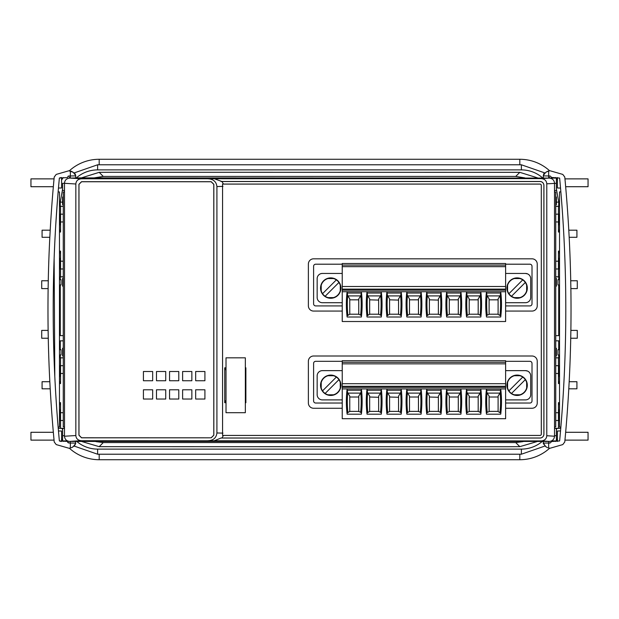 <?xml version="1.0" encoding="UTF-8"?>
<svg xmlns="http://www.w3.org/2000/svg" width="619" height="619" viewBox="0 0 619 619"><rect width="100%" height="100%" fill="white"/><g stroke="black" fill="none" stroke-linecap="round" stroke-linejoin="round"><path stroke-width="0.93" d="M74.373 172.856L97.624 164.778L521.376 164.778L521.376 169.892A32.234 32.234 0 0 1 542.848 178.079M521.376 169.892L97.624 169.892A32.234 32.234 0 0 0 76.152 178.079M94.173 177.885L103.272 176.423L99.187 172.337L112.906 172.26L519.813 172.337L515.728 176.423L524.827 177.885M544.627 446.144L521.376 454.222L97.624 454.222L97.624 449.108A32.234 32.234 0 0 1 76.756 441.44M97.624 449.108L521.376 449.108A32.234 32.234 0 0 0 542.244 441.44M523.001 441.641L515.728 442.577L519.813 446.663L506.094 446.74L99.187 446.663L103.272 442.577L95.999 441.641M82.18 441.641L99.187 446.663M99.187 172.337L81.391 177.885M537.609 177.885L519.813 172.337M559.522 206.274L555.738 206.344L559.522 206.32M555.738 206.305L557.943 206.305M556.388 189.058L558.725 202.127L558.717 206.289M558.717 214.143L558.717 224.836M521.376 164.778L544.627 172.856M548.643 176.554L549.997 178.086M60.283 206.313L60.275 202.127L62.612 189.058M68.949 178.148L70.357 176.554M60.283 214.143L60.283 224.852M60.546 231.127L59.478 231.142L60.546 231.127M59.478 252.003L60.546 252.026L59.478 252.003M60.546 382.65L59.478 382.674L60.546 382.65M59.478 403.534L60.546 403.549L59.478 403.534M63.262 357.883L60.546 357.828L60.546 383.563L59.478 383.587M59.478 402.613L60.546 402.636L60.546 428.371L58.24 428.333L57.598 420.533M59.478 420.533L63.262 420.487M59.053 437.501L59.091 437.927M75.68 178.086L75.68 175.401L75.68 175.881L68.856 175.997L67.316 177.568L59.37 178.055C51.137 265.683 51.137 353.317 59.37 440.945L58.82 434.933A1405.548 1405.548 0 0 1 58.472 430.986L61.567 430.986L61.567 441.432M61.049 177.568A31.051 31.051 0 0 0 59.37 178.055L58.82 184.067A1405.548 1405.548 0 0 0 58.472 188.014L61.567 188.014L61.567 177.568M55.756 224.852L57.389 201.183M58.132 427.064A1405.548 1405.548 0 0 1 58.132 191.936L59.478 191.936L59.478 427.064L58.132 427.064M57.389 417.817L56.793 409.824M58.929 436.14L58.998 436.937M56.43 404.594L55.857 395.711M55.548 390.488L55.06 381.606M60.546 404.594L59.478 404.594M60.546 409.824L59.478 409.824M60.546 224.852L59.478 224.852M54.34 253.07L54.727 244.188M54.983 238.965L55.455 230.082M60.546 253.07L59.478 253.07M60.546 258.293L59.478 258.293M54.805 376.383L54.139 258.293M60.546 376.383L59.478 376.383M60.546 381.606L59.478 381.606M59.478 357.852L63.262 357.828M63.262 206.305L60.546 206.305L63.262 206.351L60.546 206.305L60.546 232.04L59.478 232.055M59.478 251.09L60.546 251.113L60.546 276.84L59.478 276.825M59.478 269.002L63.262 268.963M63.262 276.794L60.546 276.84L63.262 276.84M60.546 261.172L63.262 261.21M60.546 221.981L63.262 221.935M59.478 214.143L63.262 214.182M60.546 206.305L59.478 206.32M62.612 196.989L63.262 196.981L62.612 196.989L62.612 204.649L63.262 204.657L62.612 204.649M79.781 177.885L549.215 178.086L541.323 178.612L81.391 178.79L69.785 178.086L79.781 177.885M554.516 190.567L556.388 190.536L556.388 178.086L549.215 178.086C552.488 178.419 554.26 180.16 554.516 183.301L554.523 435.683L554.5 436.233L546.786 435.714C546.523 438.832 544.705 440.566 541.323 440.914A244.157 4.263 0 0 1 549.192 441.44L69.808 441.44A244.157 4.263 -0 0 1 81.391 440.728L541.323 440.914M543.32 178.086L543.32 175.401L545.772 172.337L548.643 170.937L548.643 175.974L543.583 175.881M548.55 178.086L549.03 175.982M548.643 175.974L550.144 175.997L551.676 177.46L550.144 175.997M562.779 174.411L564.783 177.042L562.779 174.411L550.113 170.774L548.643 170.937M547.653 171.239L545.772 172.337M544.101 173.335L543.544 174.249M543.32 175.401L543.32 175.881M557.433 177.56L557.433 188.006L560.535 188.06L559.63 178.055L560.133 183.518M565.457 434.654L564.783 441.958C573.109 353.65 573.109 265.35 564.783 177.042L565.457 184.346M570.532 272.051L570.501 270.983M570.501 348.017L570.532 346.95M559.932 437.71L560.079 436.132M560.86 191.882C567.445 270.294 567.445 348.706 560.86 427.118L559.522 427.095L559.522 191.905L560.86 191.882M560.133 435.482L559.63 440.945C567.863 353.317 567.863 265.683 559.63 178.055L551.676 177.46M551.676 441.54L550.144 443.003L551.676 441.54L559.63 440.945L560.535 430.94L557.433 430.994L557.433 441.44M560.876 426.971L560.76 428.333L558.454 428.371L558.454 402.636L559.522 402.613M558.454 224.844L559.522 224.829M558.454 230.09L559.522 230.106M558.454 409.832L559.522 409.848M558.454 404.586L559.522 404.571M558.454 253.063L559.522 253.039M558.454 258.301L559.522 258.324M558.454 376.375L559.522 376.352M558.454 381.613L559.522 381.637M559.522 357.805L555.738 357.867M559.522 276.871L555.738 276.801L558.454 276.84L558.454 251.113L559.522 251.09M559.522 354.989L557.951 354.958L557.951 349.735L557.951 354.958M557.951 349.735L559.522 349.704M559.522 284.972L557.951 284.941L557.951 279.718L557.951 284.941M557.951 279.718L559.522 279.687M555.738 340.814L559.522 340.876M555.738 335.66L559.522 335.599M550.144 443.003L548.643 443.026L548.643 448.063L550.113 448.226L562.779 444.589L564.783 441.958L562.779 444.589M547.653 447.761L545.772 446.663L543.32 443.119L548.643 443.026M546.136 446.933L543.32 443.599L543.583 443.119M543.32 443.119L543.32 441.44L543.32 443.119M549.03 443.018L548.55 441.44M551.521 440.914L556.388 440.914L556.388 428.464L554.516 428.433M549.192 441.44C552.357 441.138 554.121 439.459 554.492 436.41L554.5 436.233M546.786 435.714L546.786 183.812L556.388 183.317M519.813 446.663L536.82 441.641M559.522 383.587L558.454 383.563L558.454 357.828L559.522 357.852M559.522 232.055L558.454 232.04L558.454 221.981L555.738 221.935M558.454 221.981L558.454 214.143L555.738 214.182M559.522 214.143L558.454 214.143L558.454 206.305M558.454 261.172L555.738 261.21M559.522 269.002L555.738 268.963M558.454 276.84L559.522 276.825M555.738 276.84L557.967 276.84M558.454 403.549L559.522 403.534L558.454 403.549M559.522 382.674L558.454 382.65L559.522 382.674M554.516 428.371L558.454 428.371L554.516 428.302M559.522 420.533L555.738 420.487M558.454 412.695L555.738 412.741M558.454 373.505L555.738 373.466M555.738 357.883L558.454 357.828M555.738 357.828L557.967 357.828M559.522 365.667L555.738 365.713M558.717 258.309L558.717 269.002M558.717 276.855L558.717 279.703M558.717 284.957L558.717 335.614M558.717 340.868L558.717 349.72M558.717 354.973L558.717 357.821M558.717 365.667L558.717 376.367M568.791 230.183L576.923 230.183L576.923 237.294L569.171 237.294M570.873 330.399L577.287 330.399L577.287 338.237L570.733 338.237M570.733 280.763L577.287 280.763L577.287 288.601L570.873 288.601M564.954 178.876L588.05 178.876L588.05 186.714L565.665 186.714M557.433 180.083A44.413 44.413 0 0 0 556.643 178.876L557.433 178.876M69.359 170.79A44.413 44.413 0 0 1 99.187 159.276L519.813 159.276A44.413 44.413 0 0 1 549.641 170.79M555.7 177.529A44.413 44.413 0 0 1 556.102 178.086M61.567 178.876L62.357 178.876A44.413 44.413 0 0 0 61.567 180.083M62.357 178.876A44.413 44.413 0 0 1 63.27 177.568M53.335 186.714L30.95 186.714L30.95 178.876L54.046 178.876M49.83 237.294L42.077 237.294L42.077 230.183L50.209 230.183M60.283 376.383L60.283 365.667M60.283 357.836L60.283 354.958M60.283 349.735L60.283 340.852M60.283 335.622L60.283 284.941M60.283 279.718L60.283 276.84M60.283 269.002L60.283 258.293M48.127 288.601L41.713 288.601L41.713 280.763L48.267 280.763M48.267 338.237L41.713 338.237L41.713 330.399L48.127 330.399M50.209 388.817L42.077 388.817L42.077 381.706L49.83 381.706M60.453 420.533L60.283 409.824M97.624 454.222L74.373 446.144M62.612 429.942L62.07 428.371M549.641 448.21A44.413 44.413 0 0 1 519.813 459.724L99.187 459.724A44.413 44.413 0 0 1 69.359 448.21M63.27 441.432A44.413 44.413 0 0 1 62.898 440.914M62.612 440.504A44.413 44.413 0 0 1 62.357 440.124L61.567 440.124M61.567 438.917A44.413 44.413 0 0 0 62.357 440.124M558.717 409.832L558.547 420.533M556.93 428.371L556.388 429.942M569.171 381.706L576.923 381.706L576.923 388.817L568.791 388.817M557.433 440.124L556.643 440.124A44.413 44.413 0 0 0 557.433 438.917M556.102 440.914A44.413 44.413 0 0 1 555.7 441.471M565.665 432.286L588.05 432.286L588.05 440.124L564.954 440.124M54.046 440.124L30.95 440.124L30.95 432.286L53.335 432.286M556.388 355.91L555.738 355.925L556.388 355.91L556.388 348.257L555.738 348.249L556.388 348.257M556.388 286.156L555.738 286.171L556.388 286.156L556.388 278.504L555.738 278.488L556.388 278.504M559.522 231.142L558.454 231.127L559.522 231.142M559.522 252.003L558.454 252.026L559.522 252.003M64.484 428.371L60.546 428.371L64.484 428.302M69.785 178.086C66.504 178.419 64.74 180.16 64.484 183.301L62.612 183.317L62.612 190.536L64.484 190.567L64.508 191.913L64.508 427.087L64.484 428.433L62.612 428.464L62.612 435.683L64.477 435.683L64.5 436.233L75.843 435.536C76.098 438.639 77.948 440.364 81.391 440.728M60.546 373.505L63.262 373.466M59.478 365.667L63.262 365.713M62.612 355.91L63.262 355.925L62.612 355.91L62.612 349.302L63.262 349.294M62.612 348.257L63.262 348.249L62.612 348.257L62.612 349.302M62.612 278.504L63.262 278.488L62.612 278.504L62.612 286.156L63.262 286.171L62.612 286.156M64.484 190.567L64.484 183.301L75.843 183.99C76.083 180.887 77.932 179.154 81.391 178.79M207.945 178.79C213.3 179.023 216.286 181.615 216.921 186.567L216.921 432.96C216.286 437.912 213.3 440.496 207.945 440.728M75.843 183.99L75.843 435.536M211.218 437.819L81.546 437.819L78.93 435.211L78.93 184.315L81.546 181.7L211.218 181.7L213.826 184.315L213.826 435.211L211.218 437.819L81.592 437.78L78.977 435.165L78.977 184.361L81.592 181.746L211.172 181.746L213.787 184.361L213.787 435.165L211.172 437.78M64.5 436.233L64.508 436.41C64.879 439.467 66.643 441.146 69.808 441.44M67.479 440.914L62.612 440.914L62.612 435.683M64.484 428.433L64.477 435.683M75.417 443.119L75.68 441.44M69.97 443.018L70.45 441.44M71.255 447.8L73.228 446.663L75.68 443.599L74.203 446.26M73.228 446.663L72.175 447.375M61.049 441.432A31.051 31.051 0 0 1 59.37 440.945L67.316 441.432L68.856 443.003L70.357 443.026L70.357 448.063L68.887 448.226L56.221 444.589L54.217 441.958L53.544 434.654M53.544 184.346L54.217 177.042L53.544 184.346L54.217 177.042L56.221 174.411L68.887 170.774L73.228 172.337L75.441 174.218M56.221 444.589L54.217 441.958C45.891 353.65 45.891 265.35 54.217 177.042L56.221 174.411M75.68 443.119L70.357 443.026M68.856 443.003L67.765 442.531M71.255 171.2L73.228 172.337L75.68 175.401M67.951 176.299L68.856 175.997M70.45 178.086L69.97 175.982M64.306 427.064L63.262 426.886L63.262 192.114L64.306 191.936M221.912 181.514L539.992 181.514A3.892 3.892 0 0 1 543.884 185.406L543.884 434.12A3.892 3.892 0 0 1 539.992 438.012L221.912 438.012L223.467 435.451L539.992 435.451A1.331 1.331 0 0 0 541.323 434.12A1.308 1.308 0 0 1 539.992 435.428L222.561 435.428L222.561 184.098L223.467 184.067L221.912 181.514L213.981 178.612M222.561 184.098L539.992 184.098A1.308 1.308 0 0 1 541.3 185.406A1.331 1.331 0 0 0 539.992 184.067L223.467 184.067M541.3 434.12L541.3 185.406L541.323 434.12M245.341 401.932L245.875 401.932L245.882 402.714L245.882 367.81L245.875 368.591L245.341 368.591M226.012 368.591L224.736 368.591L224.728 367.81L224.728 402.714L224.736 401.932L226.012 401.932M213.981 440.914L220.952 438.035L539.992 438.035A3.915 3.915 0 0 0 543.915 434.12L543.915 185.406A3.915 3.915 0 0 0 539.992 181.483L220.952 181.483M546.786 183.812C546.515 180.694 544.697 178.961 541.323 178.612M220.952 438.035L221.912 438.012M223.467 435.451L222.561 435.428M245.341 412.695L226.012 412.695L226.012 357.828L245.341 357.828L245.341 412.695M224.736 368.591L224.736 401.932M245.875 401.932L245.851 400.849L245.341 400.849M226.012 400.849L224.751 400.849M245.851 400.849L245.851 369.675L245.341 369.675M226.012 369.675L224.751 369.675M245.851 369.675L245.875 368.591M505.622 408.254L532.007 408.254A5.223 5.223 0 0 0 537.238 403.031L537.238 361.225A5.223 5.223 0 0 0 532.007 356.002L313.601 356.002A5.223 5.223 0 0 0 308.378 361.225L308.378 403.031A5.223 5.223 0 0 0 313.601 408.254L342.237 408.254M342.237 403.031L315.69 403.031A2.089 2.089 0 0 1 313.601 400.942L313.601 363.399A2.089 2.089 0 0 1 315.69 361.31L342.237 361.31M505.622 361.31L529.918 361.31A2.089 2.089 0 0 1 532.007 363.399L532.007 400.942A2.089 2.089 0 0 1 529.918 403.031L505.622 403.031M505.622 311.071L532.007 311.071A5.223 5.223 0 0 0 537.238 305.84L537.238 264.042A5.223 5.223 0 0 0 532.007 258.819L313.601 258.819A5.223 5.223 0 0 0 308.378 264.042L308.378 305.84A5.223 5.223 0 0 0 313.601 311.071L342.237 311.071M342.237 305.918L315.69 305.918A2.089 2.089 0 0 1 313.601 303.828L313.601 266.286A2.089 2.089 0 0 1 315.69 264.197L342.237 264.197M505.622 264.197L529.918 264.197A2.089 2.089 0 0 1 532.007 266.286L532.007 303.828A2.089 2.089 0 0 1 529.918 305.918L505.622 305.918M152.669 399.031L143.422 399.031L143.422 389.784L152.669 389.784L152.669 399.031M143.422 380.739L143.422 371.501L152.669 371.501L152.669 380.739L143.422 380.739M195.674 371.501L204.912 371.501L204.912 380.739L195.674 380.739L195.674 371.501M165.73 389.784L165.73 399.031L156.483 399.031L156.483 389.784L165.73 389.784M178.79 389.784L178.79 399.031L169.552 399.031L169.552 389.784L178.79 389.784M191.851 389.784L191.851 399.031L182.613 399.031L182.613 389.784L191.851 389.784M204.912 389.784L204.912 399.031L195.674 399.031L195.674 389.784L204.912 389.784M165.73 371.501L165.73 380.739L156.483 380.739L156.483 371.501L165.73 371.501M178.79 371.501L178.79 380.739L169.552 380.739L169.552 371.501L178.79 371.501M191.851 371.501L191.851 380.739L182.613 380.739L182.613 371.501L191.851 371.501M60.546 412.695L63.262 412.741M554.694 427.064L555.738 426.886L555.738 192.114L554.694 191.936M59.478 349.735L61.049 349.735L61.049 354.958L59.478 354.958M59.478 279.718L61.049 279.718L61.049 284.941L59.478 284.941M60.546 230.082L59.478 230.082M63.262 340.852L59.478 340.852M63.262 335.622L59.478 335.622M556.388 204.649L555.738 204.657L556.388 204.649L556.388 196.989L555.738 196.981L556.388 196.989M505.622 360.707L505.622 418.707L342.237 418.707L342.237 360.707L505.622 360.707M342.237 388.918L505.622 388.918M500.732 414.188L486.48 414.188L486.356 413.128L487.223 412.324A103.559 103.559 0 0 1 487.037 392.763L486.565 390.225L500.647 390.225L500.725 388.918A104.503 104.503 0 0 1 500.732 414.188L500.856 413.128L498.102 411.581L498.102 401.569L498.102 406.76M486.565 390.225L486.488 388.918A104.503 104.503 0 0 0 486.48 414.188M346.361 401.569A104.503 104.503 0 0 1 347.127 388.918L347.213 390.225L361.295 390.225L360.823 392.763A103.559 103.559 0 0 1 360.637 412.324L361.504 413.128L361.38 414.188L347.127 414.188A104.503 104.503 0 0 1 346.361 401.569M361.295 390.225L361.372 388.918A104.503 104.503 0 0 1 361.38 414.188M366.27 401.569A104.503 104.503 0 0 1 367.036 388.918L367.121 390.225L381.203 390.225L380.731 392.763A103.559 103.559 0 0 1 380.546 412.324L381.412 413.128L381.289 414.188L367.036 414.188A104.503 104.503 0 0 1 366.27 401.569M381.203 390.225L381.281 388.918A104.503 104.503 0 0 1 381.289 414.188M386.179 401.569A104.503 104.503 0 0 1 386.945 388.918L387.03 390.225L401.112 390.225L400.64 392.763A103.559 103.559 0 0 1 400.454 412.324L401.313 413.128L401.189 414.188L386.945 414.188A104.503 104.503 0 0 1 386.179 401.569M401.112 390.225L401.189 388.918A104.503 104.503 0 0 1 401.189 414.188M406.087 401.569A104.503 104.503 0 0 1 406.853 388.918L406.931 390.225L421.021 390.225L420.549 392.763A103.559 103.559 0 0 1 420.363 412.324L421.222 413.128L421.098 414.188L406.853 414.188A104.503 104.503 0 0 1 406.087 401.569M421.021 390.225L421.098 388.918A104.503 104.503 0 0 1 421.098 414.188M425.996 401.569A104.503 104.503 0 0 1 426.762 388.918L426.839 390.225L440.929 390.225L440.457 392.763A103.559 103.559 0 0 1 440.271 412.324L441.13 413.128L441.007 414.188L426.762 414.188A104.503 104.503 0 0 1 425.996 401.569M440.929 390.225L441.007 388.918A104.503 104.503 0 0 1 441.007 414.188M445.904 401.569A104.503 104.503 0 0 1 446.67 388.918L446.748 390.225L460.83 390.225L460.358 392.763A103.559 103.559 0 0 1 460.172 412.324L461.039 413.128L460.915 414.188L446.663 414.188A104.503 104.503 0 0 1 445.904 401.569M460.83 390.225L460.915 388.918A104.503 104.503 0 0 1 460.915 414.188M465.805 401.569A104.503 104.503 0 0 1 466.579 388.918L466.656 390.225L480.739 390.225L480.267 392.763A103.559 103.559 0 0 1 480.081 412.324L480.948 413.128L480.824 414.188L466.571 414.188A104.503 104.503 0 0 1 465.805 401.569M480.739 390.225L480.824 388.918A104.503 104.503 0 0 1 480.824 414.188M487.223 412.324L489.111 411.581L489.111 408.254M498.102 408.254L498.102 411.387L489.111 411.387M487.037 392.763L489.111 396.098L489.111 411.581M500.647 390.225L500.175 392.763A103.559 103.559 0 0 1 499.99 412.324M498.102 401.569L498.102 396.098L500.175 392.763M489.111 397.282L489.111 396.098M489.111 406.76L489.111 401.569M489.111 399.742L489.111 397.916M498.102 396.098L498.102 397.282M498.102 397.916L498.102 399.742M489.111 397.019L498.102 397.019M505.622 399.897L525.477 399.897A5.223 5.223 0 0 0 530.707 394.667L530.707 375.857A5.223 5.223 0 0 0 525.477 370.634L505.622 370.634M517.12 375.075A10.19 10.19 0 0 1 527.311 385.266A10.19 10.19 0 0 1 517.12 395.456A10.19 10.19 0 0 1 506.93 385.266A10.19 10.19 0 0 1 517.12 375.075L515.418 375.215L517.12 375.075M342.237 370.634L322.383 370.634A5.223 5.223 0 0 0 317.152 375.857L317.152 394.667A5.223 5.223 0 0 0 322.383 399.897L342.237 399.897M330.739 375.075A10.19 10.19 0 0 1 340.93 385.266A10.19 10.19 0 0 1 330.739 395.456A10.19 10.19 0 0 1 320.549 385.266A10.19 10.19 0 0 1 330.739 375.075L332.442 375.215L330.739 375.075M322.383 370.634L321.23 370.758M320.99 370.82L320.216 371.106M319.35 371.601L318.646 372.205M529.214 372.205L528.51 371.601M527.643 371.106L525.477 370.634M332.442 395.309L329.037 395.309L332.442 395.309M340.93 385.266L340.783 386.968L340.93 385.266M320.549 385.266L320.696 383.563L320.549 385.266M321.207 388.028A9.927 9.927 0 0 0 327.977 394.798M333.502 394.798A9.927 9.927 0 0 0 340.272 388.028M327.977 375.725A9.927 9.927 0 0 0 321.207 382.503M340.272 382.503A9.927 9.927 0 0 0 333.502 375.725M322.545 390.868L336.349 377.072M338.933 379.656L325.13 393.46M327.149 394.798L334.33 394.798M327.149 375.725L334.33 375.725M321.207 388.856L321.207 381.675M340.272 388.856L340.272 381.675M518.823 395.309L515.418 395.309L518.823 395.309M527.311 385.266L527.164 386.968L527.311 385.266M506.93 385.266L507.077 383.563L506.93 385.266M520.711 375.725L513.53 375.725M520.711 394.798L513.53 394.798M507.58 388.856L507.58 381.675M507.58 388.028A9.927 9.927 0 0 0 514.358 394.798M519.883 394.798A9.927 9.927 0 0 0 526.653 388.028M514.358 375.725A9.927 9.927 0 0 0 507.58 382.503M526.653 382.503A9.927 9.927 0 0 0 519.883 375.725M508.926 390.868L522.722 377.072M525.314 379.656L511.511 393.46M526.653 388.856L526.653 381.675M505.622 383.695L342.237 383.695M505.622 363.84L342.237 363.84M358.749 408.254L358.749 411.387L349.758 411.387L347.004 413.128L347.127 414.188M347.87 412.324A103.559 103.559 0 0 1 347.685 392.763L347.213 390.225M358.749 411.387L360.637 412.324M349.758 411.581L349.758 396.098L347.685 392.763M358.749 411.581L358.749 396.098L360.823 392.763M358.749 396.098L358.749 397.282M358.749 397.916L358.749 399.742M358.749 401.569L358.749 406.76M349.758 411.387L349.758 408.254M349.758 406.76L349.758 401.569M349.758 399.742L349.758 397.916M349.758 397.282L349.758 396.098M349.758 397.019L358.749 397.019M378.658 408.254L378.658 411.387L369.667 411.387L366.912 413.128L367.036 414.188M367.779 412.324A103.559 103.559 0 0 1 367.593 392.763L367.121 390.225M378.658 411.387L380.546 412.324M369.667 411.581L369.667 396.098L367.593 392.763M378.658 411.581L378.658 396.098L380.731 392.763M369.667 397.282L369.667 396.098M369.667 397.019L378.658 397.282M378.658 396.098L378.658 396.996M378.658 397.916L378.658 399.742M378.658 401.569L378.658 406.76M369.667 411.387L369.667 408.254M369.667 406.76L369.667 401.569M369.667 399.742L369.667 397.916M398.559 408.254L398.559 411.387L389.575 411.387L386.821 413.128L386.945 414.188M387.687 412.324A103.559 103.559 0 0 1 387.494 392.763L387.03 390.225M398.559 411.387L400.454 412.324M389.575 411.581L389.575 396.098L387.494 392.763M398.559 411.581L398.559 396.098L400.64 392.763M389.575 397.282L389.575 396.098M389.575 397.019L398.559 397.282M398.559 396.098L398.559 396.996M398.559 397.916L398.559 399.742M398.559 401.569L398.559 406.76M389.575 411.387L389.575 408.254M389.575 406.76L389.575 401.569M389.575 399.742L389.575 397.916M418.467 408.254L418.467 411.387L409.484 411.387L406.729 413.128L406.853 414.188M407.588 412.324A103.559 103.559 0 0 1 407.403 392.763L406.931 390.225M418.467 411.387L420.363 412.324M409.484 411.581L409.484 396.098L407.403 392.763M418.467 411.581L418.467 396.098L420.549 392.763M418.467 396.098L418.467 397.282M418.467 397.916L418.467 399.742M418.467 401.569L418.467 406.76M409.484 411.387L409.484 408.254M409.484 406.76L409.484 401.569M409.484 399.742L409.484 397.916M409.484 397.282L409.484 396.098M409.484 397.019L418.467 397.019M438.376 408.254L438.376 411.387L429.393 411.387L426.638 413.128L426.762 414.188M427.497 412.324A103.559 103.559 0 0 1 427.311 392.763L426.839 390.225M438.376 411.387L440.271 412.324M429.393 411.581L429.393 396.098L427.311 392.763M438.376 411.581L438.376 396.098L440.457 392.763M429.393 397.282L429.393 396.098M429.393 397.019L438.376 397.282M438.376 396.098L438.376 396.996M438.376 397.916L438.376 399.742M438.376 401.569L438.376 406.76M429.393 411.387L429.393 408.254M429.393 406.76L429.393 401.569M429.393 399.742L429.393 397.916M458.284 408.254L458.284 411.387L449.301 411.387L446.547 413.128L446.663 414.188M447.405 412.324A103.559 103.559 0 0 1 447.22 392.763L446.748 390.225M458.284 411.387L460.172 412.324M449.301 411.581L449.301 396.098L447.22 392.763M458.284 411.581L458.284 396.098L460.358 392.763M458.284 396.098L458.284 397.282M458.284 397.916L458.284 399.742M458.284 401.569L458.284 406.76M449.301 411.387L449.301 408.254M449.301 406.76L449.301 401.569M449.301 399.742L449.301 397.916M449.301 397.282L449.301 396.098M449.301 397.019L458.284 397.019M478.193 408.254L478.193 411.387L469.202 411.387L466.447 413.128L466.571 414.188M467.314 412.324A103.559 103.559 0 0 1 467.128 392.763L466.656 390.225M478.193 411.387L480.081 412.324M469.202 411.581L469.202 396.098L467.128 392.763M478.193 411.581L478.193 396.098L480.267 392.763M478.193 396.098L478.193 397.282M478.193 397.916L478.193 399.742M478.193 401.569L478.193 406.76M469.202 411.387L469.202 408.254M469.202 406.76L469.202 401.569M469.202 399.742L469.202 397.916M469.202 397.282L469.202 396.098M469.202 397.019L478.193 397.019M505.622 263.516L505.622 321.516L342.237 321.516L342.237 263.516L505.622 263.516M342.237 291.735L505.622 291.735M500.732 317.005L486.48 317.005L486.356 315.945L487.223 315.141A103.559 103.559 0 0 1 487.037 295.58L486.565 293.042L500.647 293.042L500.725 291.735A104.503 104.503 0 0 1 500.732 317.005L500.856 315.945L498.102 314.39L498.102 304.378L498.102 309.57M486.565 293.042L486.488 291.735A104.503 104.503 0 0 0 486.48 317.005M346.361 304.378A104.503 104.503 0 0 1 347.127 291.735L347.213 293.042L361.295 293.042L360.823 295.58A103.559 103.559 0 0 1 360.637 315.141L361.504 315.945L361.38 317.005L347.127 317.005A104.503 104.503 0 0 1 346.361 304.378M361.295 293.042L361.372 291.735A104.503 104.503 0 0 1 361.38 317.005M366.27 304.378A104.503 104.503 0 0 1 367.036 291.735L367.121 293.042L381.203 293.042L380.731 295.58A103.559 103.559 0 0 1 380.546 315.141L381.412 315.945L381.289 317.005L367.036 317.005A104.503 104.503 0 0 1 366.27 304.378M381.203 293.042L381.281 291.735A104.503 104.503 0 0 1 381.289 317.005M386.179 304.378A104.503 104.503 0 0 1 386.945 291.735L387.03 293.042L401.112 293.042L400.64 295.58A103.559 103.559 0 0 1 400.454 315.141L401.313 315.945L401.189 317.005L386.945 317.005A104.503 104.503 0 0 1 386.179 304.378M401.112 293.042L401.189 291.735A104.503 104.503 0 0 1 401.189 317.005M406.087 304.378A104.503 104.503 0 0 1 406.853 291.735L406.931 293.042L421.021 293.042L420.549 295.58A103.559 103.559 0 0 1 420.363 315.141L421.222 315.945L421.098 317.005L406.853 317.005A104.503 104.503 0 0 1 406.087 304.378M421.021 293.042L421.098 291.735A104.503 104.503 0 0 1 421.098 317.005M425.996 304.378A104.503 104.503 0 0 1 426.762 291.735L426.839 293.042L440.929 293.042L440.457 295.58A103.559 103.559 0 0 1 440.271 315.141L441.13 315.945L441.007 317.005L426.762 317.005A104.503 104.503 0 0 1 425.996 304.378M440.929 293.042L441.007 291.735A104.503 104.503 0 0 1 441.007 317.005M445.904 304.378A104.503 104.503 0 0 1 446.67 291.735L446.748 293.042L460.83 293.042L460.358 295.58A103.559 103.559 0 0 1 460.172 315.141L461.039 315.945L460.915 317.005L446.663 317.005A104.503 104.503 0 0 1 445.904 304.378M460.83 293.042L460.915 291.735A104.503 104.503 0 0 1 460.915 317.005M465.805 304.378A104.503 104.503 0 0 1 466.579 291.735L466.656 293.042L480.739 293.042L480.267 295.58A103.559 103.559 0 0 1 480.081 315.141L480.948 315.945L480.824 317.005L466.571 317.005A104.503 104.503 0 0 1 465.805 304.378M480.739 293.042L480.824 291.735A104.503 104.503 0 0 1 480.824 317.005M487.223 315.141L489.111 314.39L489.111 311.071M498.102 311.063L498.102 314.204L489.111 314.204M487.037 295.58L489.111 298.907L489.111 314.39M500.647 293.042L500.175 295.58A103.559 103.559 0 0 1 499.99 315.141M498.102 304.378L498.102 298.907L500.175 295.58M489.111 300.091L489.111 298.907M489.111 309.577L489.111 304.378M489.111 302.552L489.111 300.733M498.102 298.907L498.102 300.091M498.102 300.733L498.102 302.552M489.111 299.836L498.102 299.836M505.622 302.706L525.477 302.706A5.223 5.223 0 0 0 530.707 297.484L530.707 278.674A5.223 5.223 0 0 0 525.477 273.443L505.622 273.443M517.12 277.885A10.19 10.19 0 0 1 527.311 288.075A10.19 10.19 0 0 1 517.12 298.265A10.19 10.19 0 0 1 506.93 288.075A10.19 10.19 0 0 1 517.12 277.885L515.418 278.032L517.12 277.885M342.237 273.443L322.383 273.443A5.223 5.223 0 0 0 317.152 278.674L317.152 297.484A5.223 5.223 0 0 0 322.383 302.706L342.237 302.706M330.739 277.885A10.19 10.19 0 0 1 340.93 288.075A10.19 10.19 0 0 1 330.739 298.265A10.19 10.19 0 0 1 320.549 288.075A10.19 10.19 0 0 1 330.739 277.885L332.442 278.032L330.739 277.885M322.383 273.443L321.23 273.575M320.99 273.637L320.216 273.915M319.35 274.418L318.646 275.014M529.214 275.014L528.51 274.418M527.643 273.915L525.477 273.443M332.442 298.126L329.037 298.126L332.442 298.126M340.93 288.075L340.783 289.777L340.93 288.075M320.549 288.075L320.696 286.373L320.549 288.075M321.207 290.837A9.927 9.927 0 0 0 327.977 297.615M333.502 297.615A9.927 9.927 0 0 0 340.272 290.837M327.977 278.542A9.927 9.927 0 0 0 321.207 285.313M340.272 285.313A9.927 9.927 0 0 0 333.502 278.542M322.545 293.685L336.349 279.881M338.933 282.473L325.13 296.269M327.149 297.615L334.33 297.615M327.149 278.542L334.33 278.542M321.207 291.665L321.207 284.485M340.272 291.665L340.272 284.485M518.823 298.126L515.418 298.126L518.823 298.126M527.311 288.075L527.164 289.777L527.311 288.075M506.93 288.075L507.077 286.373L506.93 288.075M520.711 278.542L513.53 278.542M520.711 297.615L513.53 297.615M507.58 291.665L507.58 284.485M507.58 290.837A9.927 9.927 0 0 0 514.358 297.615M519.883 297.615A9.927 9.927 0 0 0 526.653 290.837M514.358 278.542A9.927 9.927 0 0 0 507.58 285.313M526.653 285.313A9.927 9.927 0 0 0 519.883 278.542M508.926 293.685L522.722 279.881M525.314 282.473L511.511 296.269M526.653 291.665L526.653 284.485M505.622 286.512L342.237 286.512M505.622 266.657L342.237 266.657M358.749 311.063L358.749 314.204L349.758 314.204L347.004 315.945L347.127 317.005M347.87 315.141A103.559 103.559 0 0 1 347.685 295.58L347.213 293.042M358.749 314.204L360.637 315.141M349.758 314.39L349.758 298.907L347.685 295.58M358.749 314.39L358.749 298.907L360.823 295.58M358.749 298.907L358.749 300.091M358.749 300.733L358.749 302.552M358.749 304.378L358.749 309.57M349.758 314.204L349.758 311.071M349.758 309.577L349.758 304.378M349.758 302.552L349.758 300.733M349.758 300.091L349.758 298.907M349.758 299.836L358.749 299.836M378.658 311.063L378.658 314.204L369.667 314.204L366.912 315.945L367.036 317.005M367.779 315.141A103.559 103.559 0 0 1 367.593 295.58L367.121 293.042M378.658 314.204L380.546 315.141M369.667 314.39L369.667 298.907L367.593 295.58M378.658 314.39L378.658 298.907L380.731 295.58M369.667 300.091L369.667 298.907M369.667 299.836L378.658 300.091M378.658 298.907L378.658 299.813M378.658 300.733L378.658 302.552M378.658 304.378L378.658 309.57M369.667 314.204L369.667 311.071M369.667 309.577L369.667 304.378M369.667 302.552L369.667 300.733M398.559 311.063L398.559 314.204L389.575 314.204L386.821 315.945L386.945 317.005M387.687 315.141A103.559 103.559 0 0 1 387.494 295.58L387.03 293.042M398.559 314.204L400.454 315.141M389.575 314.39L389.575 298.907L387.494 295.58M398.559 314.39L398.559 298.907L400.64 295.58M389.575 300.091L389.575 298.907M389.575 299.836L398.559 300.091M398.559 298.907L398.559 299.813M398.559 300.733L398.559 302.552M398.559 304.378L398.559 309.57M389.575 314.204L389.575 311.071M389.575 309.577L389.575 304.378M389.575 302.552L389.575 300.733M418.467 311.063L418.467 314.204L409.484 314.204L406.729 315.945L406.853 317.005M407.588 315.141A103.559 103.559 0 0 1 407.403 295.58L406.931 293.042M418.467 314.204L420.363 315.141M409.484 314.39L409.484 298.907L407.403 295.58M418.467 314.39L418.467 298.907L420.549 295.58M418.467 298.907L418.467 300.091M418.467 300.733L418.467 302.552M418.467 304.378L418.467 309.57M409.484 314.204L409.484 311.071M409.484 309.577L409.484 304.378M409.484 302.552L409.484 300.733M409.484 300.091L409.484 298.907M409.484 299.836L418.467 299.836M438.376 311.063L438.376 314.204L429.393 314.204L426.638 315.945L426.762 317.005M427.497 315.141A103.559 103.559 0 0 1 427.311 295.58L426.839 293.042M438.376 314.204L440.271 315.141M429.393 314.39L429.393 298.907L427.311 295.58M438.376 314.39L438.376 298.907L440.457 295.58M429.393 300.091L429.393 298.907M429.393 299.836L438.376 300.091M438.376 298.907L438.376 299.813M438.376 300.733L438.376 302.552M438.376 304.378L438.376 309.57M429.393 314.204L429.393 311.071M429.393 309.577L429.393 304.378M429.393 302.552L429.393 300.733M458.284 311.063L458.284 314.204L449.301 314.204L446.547 315.945L446.663 317.005M447.405 315.141A103.559 103.559 0 0 1 447.22 295.58L446.748 293.042M458.284 314.204L460.172 315.141M449.301 314.39L449.301 298.907L447.22 295.58M458.284 314.39L458.284 298.907L460.358 295.58M458.284 298.907L458.284 300.091M458.284 300.733L458.284 302.552M458.284 304.378L458.284 309.57M449.301 314.204L449.301 311.071M449.301 309.577L449.301 304.378M449.301 302.552L449.301 300.733M449.301 300.091L449.301 298.907M449.301 299.836L458.284 299.836M478.193 311.063L478.193 314.204L469.202 314.204L466.447 315.945L466.571 317.005M467.314 315.141A103.559 103.559 0 0 1 467.128 295.58L466.656 293.042M478.193 314.204L480.081 315.141M469.202 314.39L469.202 298.907L467.128 295.58M478.193 314.39L478.193 298.907L480.267 295.58M478.193 298.907L478.193 300.091M478.193 300.733L478.193 302.552M478.193 304.378L478.193 309.57M469.202 314.204L469.202 311.071M469.202 309.577L469.202 304.378M469.202 302.552L469.202 300.733M469.202 300.091L469.202 298.907M469.202 299.836L478.193 299.836M515.728 442.577L103.272 442.577M103.272 176.423L515.728 176.423M558.725 202.127L556.388 202.127M97.624 164.778L97.624 169.892M60.275 202.127L62.612 202.127M63.262 203.612L62.612 203.605M63.262 198.026L62.612 198.034M554.523 435.683L556.388 435.683M559.522 231.08L558.454 231.08M558.454 252.072L559.522 252.072M559.522 203.69L558.717 203.69M519.813 164.778L519.813 159.276M99.187 159.276L99.187 164.778M60.283 203.69L59.478 203.69M60.546 231.08L59.478 231.08M59.478 252.072L60.546 252.072M60.546 382.604L59.478 382.604M59.478 403.596L60.546 403.596M59.478 415.31L60.283 415.31M99.187 454.222L99.187 459.724M521.376 454.222L521.376 449.108M559.522 382.604L558.454 382.604M558.454 403.596L559.522 403.596M558.717 415.31L559.522 415.31M519.813 459.724L519.813 454.222M555.738 349.294L556.388 349.302M556.388 354.865L555.738 354.88M556.388 285.111L555.738 285.127M555.738 279.533L556.388 279.548M63.262 354.88L62.612 354.865M63.262 285.127L62.612 285.111M62.612 279.548L63.262 279.533M70.357 175.974L70.357 170.937M222.948 186.381L216.921 186.567M216.921 432.96L222.948 433.138M245.882 402.714L245.341 402.714M245.341 367.81L245.882 367.81M224.728 367.81L226.012 367.81M226.012 402.714L224.728 402.714M555.738 203.612L556.388 203.605M555.738 198.026L556.388 198.034M342.237 362.27L505.622 362.27M500.067 393.104L487.145 393.104M505.622 387.355L342.237 387.355M342.237 386.31L505.622 386.31M360.715 393.104L347.793 393.104M380.623 393.104L367.701 393.104M400.532 393.104L387.602 393.104M420.44 393.104L407.511 393.104M440.349 393.104L427.42 393.104M460.257 393.104L447.328 393.104M480.158 393.104L467.237 393.104M342.237 265.087L505.622 265.087M500.067 295.913L487.145 295.913M505.622 290.164L342.237 290.164M342.237 289.119L505.622 289.119M360.715 295.913L347.793 295.913M380.623 295.913L367.701 295.913M400.532 295.913L387.602 295.913M420.44 295.913L407.511 295.913M440.349 295.913L427.42 295.913M460.257 295.913L447.328 295.913M480.158 295.913L467.237 295.913"/></g></svg>
